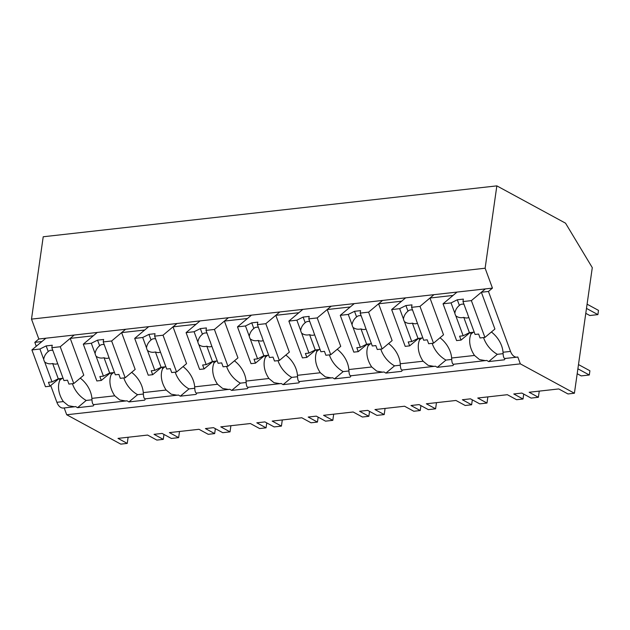 <?xml version="1.0" encoding="UTF-8"?>
<svg xmlns="http://www.w3.org/2000/svg" width="630" height="630" viewBox="0 0 630 630"><rect width="100%" height="100%" fill="white"/><g stroke="black" fill="none" stroke-linecap="round" stroke-linejoin="round"><path stroke-width="0.94" d="M128.118 437.244L127.244 443.402L117.999 438.385L147.601 435.062L156.846 440.087L163.272 439.362L154.027 434.338L162.123 433.432L171.368 438.456L178.636 437.637L169.391 432.613L198.993 429.298L208.239 434.314L214.665 433.598L205.419 428.573L213.515 427.668L222.76 432.692L230.029 431.873L220.784 426.849L250.386 423.533L259.631 428.55L266.057 427.833L256.812 422.809L264.907 421.903L274.152 426.919L281.421 426.108L272.176 421.084L301.778 417.761L311.023 422.785L317.449 422.069L308.204 417.044L312.653 416.54L316.299 416.139L325.545 421.155L332.813 420.344L323.568 415.32L353.17 411.996L362.415 417.021L368.841 416.296L359.596 411.28L367.692 410.366L376.937 415.39L384.205 414.572L374.96 409.555L404.562 406.232L413.808 411.256L420.234 410.532L410.988 405.515L419.084 404.602L428.329 409.626L435.598 408.807L426.352 403.791L455.955 400.467L465.2 405.492L471.626 404.767L462.381 399.743L470.476 398.837L479.721 403.862L486.99 403.043L477.745 398.026L507.347 394.703L516.592 399.719L523.018 399.003L513.773 393.978L521.868 393.073L531.114 398.097L538.382 397.278L529.137 392.254L558.739 388.938L567.984 393.955L574.41 393.238L520.333 363.864L517.797 356.966A10.269 6.253 -96.4 0 1 516.994 357.147A10.269 6.253 -96.4 0 1 510.52 351.406L503.031 352.249A23.255 17.112 -129.9 0 0 491.392 332.002M520.333 363.864L66.709 414.76L120.779 444.126L127.244 443.402M66.709 414.76L64.197 407.949M62.087 378.37L59.834 380.252A23.255 17.112 -129.9 0 0 63.362 401.578L68.426 405.736L74.545 406.783L63.362 408.035A10.269 6.253 -96.4 0 1 56.889 402.302L50.723 385.544M574.41 393.238L592.287 267.64L565.535 223.177L496.849 185.874L43.218 236.762L31.5 319.111L38.824 339.003L34.823 342.35L36.264 346.279M163.973 434.44L163.272 439.362M505.197 358.47A23.255 17.112 50.1 0 1 504.354 359.817L488.675 361.573A23.255 17.112 50.1 0 1 486.84 360.439L453.411 364.282M453.805 364.234A23.255 17.112 50.1 0 1 452.962 365.581L437.283 367.337A23.255 17.112 50.1 0 1 435.448 366.203L402.019 370.046M402.412 369.999A23.255 17.112 50.1 0 1 401.57 371.346L385.891 373.102A23.255 17.112 50.1 0 1 384.056 371.976L350.627 375.811M351.02 375.764A23.255 17.112 50.1 0 1 350.178 377.11L334.498 378.866A23.255 17.112 50.1 0 1 332.664 377.74L299.234 381.575M299.628 381.536A23.255 17.112 50.1 0 1 298.785 382.875L283.106 384.639A23.255 17.112 50.1 0 1 281.271 383.505L247.842 387.34M248.236 387.3A23.255 17.112 50.1 0 1 247.393 388.639L231.714 390.403A23.255 17.112 50.1 0 1 229.879 389.269L196.45 393.104M196.844 393.065A23.255 17.112 50.1 0 1 196.001 394.411L180.322 396.168A23.255 17.112 50.1 0 1 178.487 395.034L145.057 398.877M145.451 398.829A23.255 17.112 50.1 0 1 144.609 400.176L128.929 401.932A23.255 17.112 50.1 0 1 127.095 400.798L93.665 404.641M94.059 404.594A23.255 17.112 50.1 0 1 93.216 405.94L77.537 407.697A23.255 17.112 50.1 0 1 75.702 406.563L74.545 406.783M34.823 342.35L41.903 341.555L45.903 338.208L492.447 288.107L485.124 268.223L31.5 319.111M59.834 380.252L59.259 378.685M38.824 339.003L45.903 338.208L31.91 349.926L39.918 349.028L46.163 345.909L52.235 345.232L51.825 347.689L60.236 346.752L74.23 335.026L70.229 338.381L93.295 335.79L97.296 332.443L83.302 344.161L91.311 343.263L97.555 340.145L103.627 339.468L103.218 341.925L111.628 340.988L125.622 329.262L121.621 332.608L137.608 330.821L144.687 330.025L148.688 326.679L134.694 338.397L142.703 337.499L148.948 334.38L155.019 333.695L154.61 336.16L163.02 335.215L177.014 323.497L173.014 326.844L189 325.056L196.08 324.261L200.08 320.906L186.086 332.632L194.087 331.734L200.34 328.616L206.412 327.931L206.002 330.396L214.413 329.451L228.407 317.733L224.406 321.079L247.472 318.496L251.472 315.142L237.478 326.868L245.48 325.97L251.732 322.851L257.804 322.166L257.394 324.631L265.805 323.686L279.799 311.968L275.798 315.315L287.335 314.023L298.864 312.724L302.865 309.377L288.871 321.095L296.872 320.197L303.125 317.079L309.196 316.402L308.787 318.867L317.197 317.922L331.191 306.204L327.19 309.55L338.727 308.259L350.256 306.96L354.257 303.613L340.263 315.331L348.264 314.433L354.517 311.315L360.588 310.637L360.179 313.102L368.589 312.157L382.583 300.431L378.583 303.786L401.649 301.195L405.649 297.848L391.655 309.566L399.656 308.668L405.909 305.55L411.981 304.873L411.571 307.33L419.982 306.393L433.976 294.667L429.975 298.022L453.041 295.431L457.041 292.084L443.048 303.802L451.048 302.904L457.301 299.786L463.373 299.108L462.963 301.565L471.374 300.62L485.368 288.902L481.367 292.249L488.447 291.454L510.52 351.406M496.849 185.874L485.124 268.223M72.418 383.702A23.255 17.112 -129.9 0 0 86.2 400.444L77.537 407.697M86.2 400.444L92.019 399.79M113.479 372.606L111.227 374.488A23.255 17.112 -129.9 0 0 114.754 395.813L91.893 398.373A23.255 17.112 -129.9 0 0 80.254 378.126M91.893 398.373C92.043 402.987 92.783 405.027 94.114 404.499M60.236 346.752L73.781 383.544L83.774 375.173L70.229 338.381M111.227 374.488L110.652 372.921M539.256 391.12L538.382 397.278M492.447 288.107L488.447 291.454M473.224 332.246L470.972 334.128A23.255 17.112 -129.9 0 0 474.5 355.446L451.639 358.013C451.789 362.62 452.529 364.66 453.86 364.14M474.5 355.446L479.564 359.612L485.683 360.659M483.556 337.57A23.255 17.112 -129.9 0 0 497.338 354.32L488.675 361.573M497.338 354.32L503.157 353.666M503.031 352.249C503.181 356.856 503.921 358.903 505.252 358.375M471.374 300.62L484.919 337.42L494.912 329.049L481.367 292.249M470.972 334.128L470.397 332.561M419.982 306.393L433.527 343.185L443.52 334.814L429.975 298.022M451.639 358.013A23.255 17.112 -129.9 0 0 440 337.767M179.511 431.479L178.636 437.637M215.365 428.676L214.665 433.598M114.754 395.813L119.818 399.971L125.937 401.019M123.811 377.937A23.255 17.112 -129.9 0 0 137.592 394.679L128.929 401.932M137.592 394.679L143.412 394.026M164.871 366.841L162.619 368.723A23.255 17.112 -129.9 0 0 166.147 390.041L143.286 392.608A23.255 17.112 -129.9 0 0 131.646 372.361M143.286 392.608C143.435 397.215 144.175 399.262 145.506 398.735M111.628 340.988L125.173 377.779L135.166 369.408L121.621 332.608M162.619 368.723L162.044 367.156M230.903 425.715L230.029 431.873M266.758 422.911L266.057 427.833M166.147 390.041L171.21 394.199L177.329 395.254M175.203 372.165A23.255 17.112 -129.9 0 0 188.984 388.915L180.322 396.168M188.984 388.915L194.804 388.261M216.263 361.077L214.011 362.959A23.255 17.112 -129.9 0 0 217.539 384.276L194.678 386.844A23.255 17.112 -129.9 0 0 183.039 366.589M194.678 386.844C194.827 391.45 195.568 393.498 196.899 392.97M163.02 335.215L176.565 372.015L186.559 363.644L173.014 326.844M214.011 362.959L213.436 361.392M282.295 419.95L281.421 426.108M318.15 417.139L317.449 422.069M217.539 384.276L222.603 388.434L228.721 389.49M226.595 366.4A23.255 17.112 -129.9 0 0 240.376 383.142L231.714 390.403M240.376 383.142L246.196 382.497M267.655 355.304L265.403 357.194A23.255 17.112 -129.9 0 0 268.931 378.512L246.07 381.079A23.255 17.112 -129.9 0 0 234.431 360.825M246.07 381.079C246.22 385.686 246.96 387.726 248.291 387.206M214.413 329.451L227.958 366.25L237.951 357.879L224.406 321.079M265.403 357.194L264.828 355.627M333.687 414.186L332.813 420.344M369.542 411.374L368.841 416.296M268.931 378.512L273.995 382.67L280.114 383.717M277.988 360.636A23.255 17.112 -129.9 0 0 291.769 377.378L283.106 384.639M291.769 377.378L297.588 376.724M319.048 349.54L316.795 351.43A23.255 17.112 -129.9 0 0 320.323 372.747L297.462 375.315A23.255 17.112 -129.9 0 0 285.823 355.06M297.462 375.315C297.612 379.921 298.352 381.961 299.683 381.441M265.805 323.686L279.35 360.486L289.343 352.115L275.798 315.315M316.795 351.43L316.221 349.863M385.08 408.421L384.205 414.572M420.934 405.61L420.234 410.532M320.323 372.747L325.387 376.905L331.506 377.953M329.38 354.871A23.255 17.112 -129.9 0 0 343.161 371.613L334.498 378.866M343.161 371.613L348.981 370.96M370.44 343.775L368.188 345.657A23.255 17.112 -129.9 0 0 371.716 366.983L348.855 369.542A23.255 17.112 -129.9 0 0 337.215 349.296M348.855 369.542C349.004 374.157 349.745 376.197 351.075 375.669M317.197 317.922L330.742 354.721L340.736 346.342L327.19 309.55M368.188 345.657L367.613 344.09M436.472 402.649L435.598 408.807M472.327 399.845L471.626 404.767M371.716 366.983L376.779 371.141L382.898 372.188M380.772 349.107A23.255 17.112 -129.9 0 0 394.553 365.849L385.891 373.102M394.553 365.849L400.373 365.195M421.832 338.011L419.58 339.893A23.255 17.112 -129.9 0 0 423.108 361.218L400.247 363.778A23.255 17.112 -129.9 0 0 388.608 343.531M400.247 363.778C400.397 368.392 401.137 370.432 402.468 369.904M368.589 312.157L382.134 348.949L392.128 340.578L378.583 303.786M419.58 339.893L419.005 338.326M487.864 396.884L486.99 403.043M523.719 394.081L523.018 399.003M423.108 361.218L428.172 365.376L434.291 366.424M432.164 343.342A23.255 17.112 -129.9 0 0 445.945 360.084L437.283 367.337M445.945 360.084L451.765 359.431M51.825 347.689L55.613 357.974A7.702 5.662 -129.9 0 1 56.212 359.297A7.702 5.662 -129.9 0 1 56.59 360.643L63.929 380.583L67.489 380.181L68.922 384.087L73.781 383.544M58.85 378.732L49.904 386.221L45.454 386.725L31.91 349.926M39.918 349.028L43.698 359.313A7.702 5.662 -129.9 0 0 44.076 360.659A7.702 5.662 -129.9 0 0 44.683 361.974L52.022 381.914L48.463 382.315L49.904 386.221M43.698 359.313C44.218 356.131 45.738 353.548 48.242 351.548A7.702 5.662 50.1 0 1 48.534 351.28A7.702 5.662 50.1 0 1 52.818 350.382M46.163 345.909L48.242 351.548M52.022 381.914L58.275 378.795L63.079 378.26M44.683 361.974C47.022 363.731 49.675 364.234 52.644 363.502A7.702 5.662 -129.9 0 0 57.676 363.589M52.644 363.502L58.275 378.795M103.218 341.925L106.998 352.209A7.702 5.662 -129.9 0 1 107.604 353.524A7.702 5.662 -129.9 0 1 107.982 354.879L115.322 374.811L118.881 374.417L120.314 378.323L125.173 377.779M110.242 372.968L101.296 380.457L96.847 380.961L83.302 344.161M91.311 343.263L95.091 353.54A7.702 5.662 -129.9 0 0 95.469 354.887A7.702 5.662 -129.9 0 0 96.075 356.21L103.414 376.149L99.855 376.551L101.296 380.457M95.091 353.54C95.61 350.367 97.13 347.784 99.634 345.783A7.702 5.662 50.1 0 1 99.926 345.516A7.702 5.662 50.1 0 1 104.21 344.618M97.555 340.145L99.634 345.783M103.414 376.149L109.667 373.031L114.471 372.495M96.075 356.21C98.414 357.966 101.068 358.47 104.037 357.738A7.702 5.662 -129.9 0 0 109.069 357.816M104.037 357.738L109.667 373.031M154.61 336.16L158.39 346.445A7.702 5.662 -129.9 0 1 158.996 347.76A7.702 5.662 -129.9 0 1 159.374 349.107L166.714 369.046L170.273 368.652L171.706 372.558L176.565 372.015M161.634 367.203L152.688 374.692L148.239 375.197L134.694 338.397M142.703 337.499L146.483 347.776A7.702 5.662 -129.9 0 0 146.861 349.122A7.702 5.662 -129.9 0 0 147.467 350.445L154.807 370.385L151.247 370.786L152.688 374.692M146.483 347.776C147.003 344.602 148.522 342.019 151.027 340.019A7.702 5.662 50.1 0 1 151.318 339.751A7.702 5.662 50.1 0 1 155.602 338.853M148.948 334.38L151.027 340.019M154.807 370.385L161.06 367.266L165.863 366.731M147.467 350.445C149.806 352.194 152.46 352.705 155.429 351.965A7.702 5.662 -129.9 0 0 160.461 352.052M155.429 351.965L161.06 367.266M206.002 330.396L209.782 340.673A7.702 5.662 -129.9 0 1 210.389 341.995A7.702 5.662 -129.9 0 1 210.766 343.342L218.106 363.282L221.666 362.888L223.099 366.794L227.958 366.25M213.027 361.439L204.081 368.928L199.631 369.424L186.086 332.632M194.087 331.734L197.875 342.011A7.702 5.662 -129.9 0 0 198.253 343.358A7.702 5.662 -129.9 0 0 198.859 344.681L206.199 364.62L202.639 365.014L204.081 368.928M197.875 342.011C198.395 338.838 199.907 336.247 202.419 334.254A7.702 5.662 50.1 0 1 202.71 333.987A7.702 5.662 50.1 0 1 206.994 333.089M200.34 328.616L202.419 334.254M206.199 364.62L212.452 361.502L217.255 360.959M198.859 344.681C201.198 346.429 203.852 346.941 206.821 346.201A7.702 5.662 -129.9 0 0 211.853 346.287M206.821 346.201L212.452 361.502M257.394 324.631L261.174 334.908A7.702 5.662 -129.9 0 1 261.781 336.231A7.702 5.662 -129.9 0 1 262.159 337.578L269.498 357.517L273.05 357.115L274.491 361.029L279.35 360.486M264.419 355.674L255.473 363.163L251.023 363.66L237.478 326.868M245.48 325.97L249.267 336.247A7.702 5.662 -129.9 0 0 249.645 337.593A7.702 5.662 -129.9 0 0 250.252 338.916L257.591 358.856L254.032 359.25L255.473 363.163M249.267 336.247C249.787 333.073 251.299 330.482 253.811 328.49A7.702 5.662 50.1 0 1 254.103 328.222A7.702 5.662 50.1 0 1 258.387 327.324M251.732 322.851L253.811 328.49M257.591 358.856L263.844 355.737L268.648 355.194M250.252 338.916C252.591 340.665 255.244 341.176 258.213 340.436A7.702 5.662 -129.9 0 0 263.245 340.523M258.213 340.436L263.844 355.737M308.787 318.867L312.567 329.143A7.702 5.662 -129.9 0 1 313.173 330.466A7.702 5.662 -129.9 0 1 313.551 331.813L320.891 351.753L324.442 351.351L325.883 355.265L330.742 354.721M315.811 349.902L306.865 357.399L302.416 357.895L288.871 321.095M296.872 320.197L300.66 330.482A7.702 5.662 -129.9 0 0 301.038 331.829A7.702 5.662 -129.9 0 0 301.644 333.152L308.983 353.091L305.424 353.485L306.865 357.399M300.66 330.482C301.179 327.309 302.691 324.718 305.204 322.725A7.702 5.662 50.1 0 1 305.495 322.45A7.702 5.662 50.1 0 1 309.779 321.56M303.125 317.079L305.204 322.725M308.983 353.091L315.236 349.973L320.04 349.43M301.644 333.152C303.983 334.9 306.637 335.404 309.606 334.672A7.702 5.662 -129.9 0 0 314.638 334.758M309.606 334.672L315.236 349.973M360.179 313.102L363.959 323.379A7.702 5.662 -129.9 0 1 364.565 324.702A7.702 5.662 -129.9 0 1 364.943 326.049L372.283 345.988L375.834 345.586L377.275 349.5L382.134 348.949M367.203 344.137L358.257 351.635L353.808 352.131L340.263 315.331M348.264 314.433L352.052 324.718A7.702 5.662 -129.9 0 0 352.43 326.064A7.702 5.662 -129.9 0 0 353.036 327.38L360.376 347.319L356.816 347.721L358.257 351.635M352.052 324.718C352.572 321.536 354.084 318.953 356.596 316.953A7.702 5.662 50.1 0 1 356.887 316.685A7.702 5.662 50.1 0 1 361.171 315.795M354.517 311.315L356.596 316.953M360.376 347.319L366.628 344.2L371.432 343.665M353.036 327.38C355.375 329.136 358.029 329.64 360.998 328.907A7.702 5.662 -129.9 0 0 366.03 328.994M360.998 328.907L366.628 344.2M411.571 307.33L415.351 317.614A7.702 5.662 -129.9 0 1 415.958 318.938A7.702 5.662 -129.9 0 1 416.335 320.284L423.675 340.224L427.227 339.822L428.668 343.728L433.527 343.185M418.596 338.373L409.65 345.862L405.2 346.366L391.655 309.566M399.656 308.668L403.444 318.945A7.702 5.662 -129.9 0 0 403.822 320.3A7.702 5.662 -129.9 0 0 404.428 321.615L411.768 341.555L408.209 341.956L409.65 345.862M403.444 318.945C403.964 315.772 405.476 313.189 407.988 311.189A7.702 5.662 50.1 0 1 408.279 310.921A7.702 5.662 50.1 0 1 412.563 310.023M405.909 305.55L407.988 311.189M411.768 341.555L418.021 338.436L422.824 337.9M404.428 321.615C406.767 323.371 409.421 323.875 412.39 323.143A7.702 5.662 -129.9 0 0 417.422 323.229M412.39 323.143L418.021 338.436M462.963 301.565L466.743 311.85A7.702 5.662 -129.9 0 1 467.35 313.165A7.702 5.662 -129.9 0 1 467.728 314.512L475.067 334.451L478.619 334.058L480.06 337.964L484.919 337.42M469.988 332.608L461.042 340.098L456.592 340.602L443.048 303.802M451.048 302.904L454.836 313.181A7.702 5.662 -129.9 0 0 455.214 314.527A7.702 5.662 -129.9 0 0 455.821 315.85L463.16 335.79L459.601 336.192L461.042 340.098M454.836 313.181C455.356 310.007 456.868 307.424 459.38 305.424A7.702 5.662 50.1 0 1 459.672 305.156A7.702 5.662 50.1 0 1 463.956 304.259M457.301 299.786L459.38 305.424M463.16 335.79L469.413 332.671L474.217 332.136M455.821 315.85C458.16 317.607 460.813 318.111 463.782 317.378A7.702 5.662 -129.9 0 0 468.815 317.457M463.782 317.378L469.413 332.671M587.081 304.18L598.5 310.385L597.901 314.614L589.806 315.52L585.782 313.33M597.901 314.614L586.483 308.409M578.49 364.573L589.908 370.771L589.302 375L581.214 375.905L577.19 373.724M589.302 375L577.891 368.794M63.362 401.578L56.889 402.302M516.994 357.147L504.803 358.517"/></g></svg>
